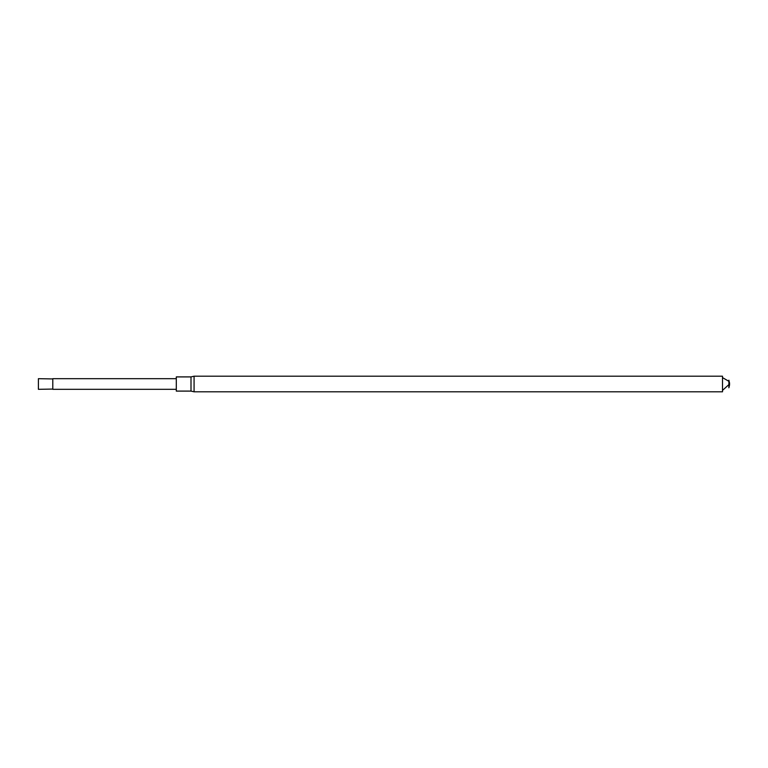 <?xml version="1.0" encoding="UTF-8"?>
<svg xmlns="http://www.w3.org/2000/svg" width="768" height="768" viewBox="0 0 768 768"><rect width="100%" height="100%" fill="white"/><g stroke="black" fill="none" stroke-linecap="round" stroke-linejoin="round"><path stroke-width="1.15" d="M722.506 384L722.506 376.195L194.074 376.195L194.074 391.805L722.506 391.805L722.506 384M729.6 384.71L728.89 387.802L728.89 380.198L729.6 383.29M191.002 391.094L176.294 391.094L176.294 376.906L191.002 376.906L191.002 391.094L194.074 391.805M52.79 389.318L52.79 378.682L52.79 389.318L176.294 389.318M52.598 378.931L38.4 378.682L38.4 389.318L52.598 389.069M722.506 390.384L729.562 384L728.669 381.187L722.506 377.616M191.002 376.906L194.074 376.195M52.79 378.682L176.294 378.682"/></g></svg>
